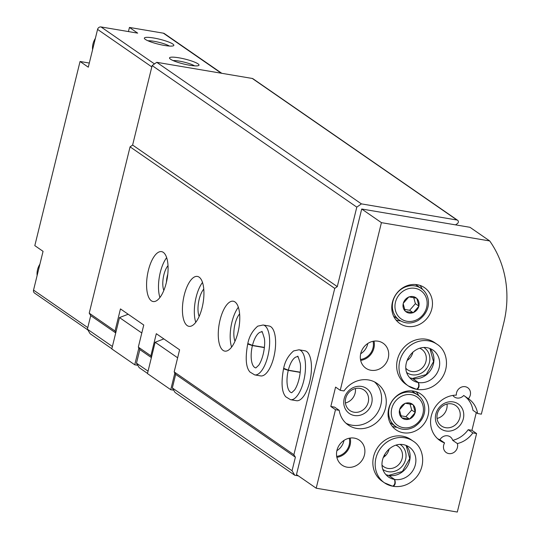 <?xml version="1.0" encoding="UTF-8"?>
<svg xmlns="http://www.w3.org/2000/svg" width="539" height="539" viewBox="0 0 539 539"><rect width="100%" height="100%" fill="white"/><g stroke="black" fill="none" stroke-linecap="round" stroke-linejoin="round"><path stroke-width="0.81" d="M39.906 264.164A17.073 15.415 124.7 0 0 37.117 275.537M95.376 38.343A17.073 15.415 124.7 0 0 92.58 49.709M87.81 329.902L34.557 293.068A3.039 2.742 -55.3 0 1 33.539 290.103L43.059 251.336L34.813 245.636L80.048 61.486L88.288 67.193L97.572 29.396A3.039 2.742 -55.3 0 1 101.036 26.95L137.688 33.142L129.448 27.442L163.351 33.169A3.039 2.742 -55.3 0 1 164.361 33.58L221.805 73.311M189.64 65.246A15.186 2.547 13.8 0 0 198.696 65.515A15.186 2.547 13.8 0 0 184.877 59.054A15.186 2.547 13.8 0 0 169.63 58.38A15.186 2.547 13.8 0 0 189.64 65.246M164.476 45.444A15.186 2.547 13.8 0 0 173.531 45.714A15.186 2.547 13.8 0 0 159.706 39.253A15.186 2.547 13.8 0 0 144.465 38.579A15.186 2.547 13.8 0 0 164.476 45.444M128.43 31.579L129.448 27.442M80.048 61.486L89.306 63.056M111.842 348.733L90.101 333.688L87.385 329.194L90.72 315.625L89.225 313.152L130.074 146.844L132.614 145.052L152.139 65.576L156.755 62.315L252.286 78.458A2.021 1.826 -55.3 0 1 252.959 78.734L457.624 220.289A2.021 1.826 -55.3 0 1 457.429 223.544L455.556 224.871M298.337 475.849L294.759 475.25L175.047 392.446L172.332 387.952L292.044 470.749L295.379 457.187L175.667 374.383L172.332 387.952M147.504 373.399L139.203 367.652L136.488 363.158L148.057 371.162M112.395 346.489L87.385 329.194M115.723 332.92L90.72 315.625M151.392 357.593L139.823 349.589L136.488 363.158M115.858 332.374L115.029 331.007L89.225 313.152M151.553 356.919L150.873 355.794L138.328 347.116L139.823 349.589M166.295 282.78A25.306 10.039 -80.4 0 0 161.552 251.632A25.306 10.039 -80.4 0 0 147.437 274.91A25.306 10.039 -80.4 0 0 153.116 301.537A25.306 10.039 -80.4 0 0 166.295 282.78M202.138 307.574A25.306 10.039 -80.4 0 0 197.389 276.419A25.306 10.039 -80.4 0 0 183.28 299.704A25.306 10.039 -80.4 0 0 188.96 326.331A25.306 10.039 -80.4 0 0 202.138 307.574M237.982 332.361A25.306 10.039 -80.4 0 0 233.232 301.213A25.306 10.039 -80.4 0 0 219.124 324.491A25.306 10.039 -80.4 0 0 224.803 351.118A25.306 10.039 -80.4 0 0 237.982 332.361M263.12 324.997A25.306 10.039 -80.4 0 1 268.799 351.623A25.306 10.039 -80.4 0 1 254.691 374.901L260.647 375.912A25.306 10.039 -80.4 0 0 273.819 357.155A25.306 10.039 -80.4 0 0 269.076 326.001L263.12 324.997L257.743 326.149C252.441 330.778 249.133 336.572 247.819 343.538M298.963 349.784A25.306 10.039 -80.4 0 1 304.643 376.411A25.306 10.039 -80.4 0 1 290.528 399.695L296.484 400.699A25.306 10.039 -80.4 0 0 309.662 381.942A25.306 10.039 -80.4 0 0 304.919 350.795L298.963 349.784L293.587 350.943C288.284 355.572 284.969 361.366 283.662 368.326M138.328 347.116L143.758 325.017L120.46 308.908L115.029 331.007M295.379 457.187L293.89 454.714L174.171 371.91L179.602 349.811L156.303 333.695L150.873 355.794M293.89 454.714L334.739 288.399L130.074 146.844M294.759 475.25L292.044 470.749M174.171 371.91L175.667 374.383M334.739 288.399L337.279 286.607L132.614 145.052M337.279 286.607L356.798 207.131L152.139 65.576M356.798 207.131L361.413 203.877L156.755 62.315M361.413 203.877L456.951 220.013A2.021 1.826 -55.3 0 1 457.624 220.289M194.592 65.859A12.444 2.082 13.8 0 0 184.122 62.126A12.444 2.082 13.8 0 0 173.113 60.584M169.421 46.058A12.444 2.082 13.8 0 0 158.951 42.325A12.444 2.082 13.8 0 0 147.942 40.782M239.606 313.88A16.702 6.623 -80.4 0 0 234.984 341.248M238.339 307.243A25.306 10.039 -80.4 0 0 231.608 347.103M203.762 289.093A16.702 6.623 -80.4 0 0 199.14 316.454M202.496 282.449A25.306 10.039 -80.4 0 0 195.765 322.309M167.764 274.344A12.444 4.939 -80.4 0 0 166.45 282.126M168.013 265.626A15.186 6.023 -80.4 0 0 163.822 290.44M166.659 257.662A25.306 10.039 -80.4 0 0 159.921 297.515M177.641 357.795L155.158 342.245L147.457 373.588L170.755 389.704L173.686 390.196M155.158 342.245L163.843 338.91M174.852 373.035L170.755 389.704M141.797 333.001L119.496 317.579L111.795 348.922L134.737 364.788L137.782 365.301M119.496 317.579L128.174 314.244M138.86 347.992L134.737 364.788M417.233 284.72A21.762 19.647 -55.3 0 1 424.496 287.658A21.762 19.647 -55.3 0 1 428.276 316.737A21.762 19.647 -55.3 0 1 399.736 323.461A21.762 19.647 -55.3 0 1 393.827 298.161A21.762 19.647 -55.3 0 1 417.233 284.72M378.075 341.194A15.186 13.704 -55.3 0 1 383.141 343.242A15.186 13.704 -55.3 0 1 385.776 363.529A15.186 13.704 -55.3 0 1 365.866 368.218A15.186 13.704 -55.3 0 1 361.743 350.572A15.186 13.704 -55.3 0 1 378.075 341.194M354.271 438.113A15.186 13.704 -55.3 0 1 359.338 440.161A15.186 13.704 -55.3 0 1 361.972 460.447A15.186 13.704 -55.3 0 1 342.063 465.137A15.186 13.704 -55.3 0 1 337.94 447.491A15.186 13.704 -55.3 0 1 354.271 438.113M426.268 339.24A25.306 22.84 -55.3 0 1 434.717 342.656L437.048 344.273A25.306 22.84 124.7 0 0 403.866 352.088A25.306 22.84 124.7 0 0 408.252 385.897A25.306 22.84 124.7 0 0 416.384 389.259L408.252 385.897L405.921 384.287A25.306 22.84 -55.3 0 1 399.049 354.871A25.306 22.84 -55.3 0 1 426.268 339.24M413.534 391.092A21.762 19.647 -55.3 0 1 420.797 394.029A21.762 19.647 -55.3 0 1 424.57 423.108A21.762 19.647 -55.3 0 1 396.037 429.832A21.762 19.647 -55.3 0 1 390.121 404.533A21.762 19.647 -55.3 0 1 413.534 391.092M402.465 436.159A25.306 22.84 -55.3 0 1 410.913 439.575L413.238 441.192A25.306 22.84 124.7 0 0 380.056 449.007A25.306 22.84 124.7 0 0 384.448 482.816A25.306 22.84 124.7 0 0 392.581 486.178L384.448 482.816L382.117 481.206A25.306 22.84 -55.3 0 1 375.245 451.79A25.306 22.84 -55.3 0 1 402.465 436.159M339.226 410.334L335.48 409.701L316.198 488.206L457.308 512.05L476.591 433.545L472.844 432.911A25.306 22.84 -55.3 0 1 457.368 443.57A7.593 6.852 -55.3 0 1 454.566 451.951A7.593 6.852 -55.3 0 1 446.238 452.551A7.593 6.852 -55.3 0 1 444.581 442.93A25.306 22.84 -55.3 0 1 439.837 440.484A25.306 22.84 -55.3 0 1 432.177 413.002A25.306 22.84 -55.3 0 1 456.324 395.134A7.593 6.852 -55.3 0 1 465.197 386.699A7.593 6.852 -55.3 0 1 467.731 387.723A7.593 6.852 -55.3 0 1 468.391 398.698A25.306 22.84 -55.3 0 1 468.627 398.86A25.306 22.84 -55.3 0 1 477.608 413.528L481.354 414.161L503.729 323.056A106.291 95.935 -55.3 0 0 489.702 240.946L381.423 222.647L340.244 390.317L343.99 390.95A25.306 22.84 -55.3 0 1 376.997 383.377A25.306 22.84 -55.3 0 1 381.39 417.186A25.306 22.84 -55.3 0 1 348.207 425.008A25.306 22.84 -55.3 0 1 339.226 410.334L334.564 407.113L330.818 406.48L335.48 409.701M330.818 406.48L335.581 387.096L340.244 390.317M316.198 488.206L296.484 474.569L361.709 209.011L381.423 222.647M374.558 381.929A25.306 22.84 -55.3 0 1 376.727 413.965A25.306 22.84 -55.3 0 1 345.984 423.236M476.281 412.611L471.935 430.324L476.591 433.545M457.368 443.57L452.706 440.35A7.593 6.852 124.7 0 0 450.213 436.839A7.593 6.852 124.7 0 0 447.68 435.815A7.593 6.852 124.7 0 0 439.925 439.709A25.306 22.84 -55.3 0 1 437.614 438.712M472.844 432.911L468.189 429.691A25.306 22.84 -55.3 0 1 452.706 440.35M468.391 398.698L463.729 395.471A7.593 6.852 124.7 0 1 454.431 396.994A7.593 6.852 124.7 0 1 452.861 395.424M477.608 413.528L472.946 410.307A25.306 22.84 -55.3 0 0 464.207 395.801M408.858 296.874L409.162 296.928A8.604 7.768 -55.3 0 1 416.492 298.168L416.876 298.518A8.604 7.768 -55.3 0 1 418.897 305.856L418.756 306.408A8.604 7.768 -55.3 0 1 413.447 312.505L412.921 312.701A8.604 7.768 -55.3 0 1 405.591 311.468L405.207 311.111A8.604 7.768 -55.3 0 1 403.192 303.78L403.327 303.221A8.604 7.768 -55.3 0 1 408.643 297.13L408.858 296.874M412.921 312.701L405.591 311.468M405.207 311.111L403.192 303.78M403.327 303.221L408.643 297.13M409.162 296.928L416.492 298.168M416.876 298.518L418.897 305.856M418.756 306.408L413.447 312.505M405.16 403.246L405.463 403.3A8.604 7.768 -55.3 0 1 412.793 404.54L413.177 404.89A8.604 7.768 -55.3 0 1 415.192 412.227L415.057 412.78A8.604 7.768 -55.3 0 1 409.741 418.877L409.222 419.079A8.604 7.768 -55.3 0 1 401.892 417.84L401.508 417.482A8.604 7.768 -55.3 0 1 399.487 410.152L399.628 409.6A8.604 7.768 -55.3 0 1 404.937 403.502L405.16 403.246M409.222 419.079L401.892 417.84M401.508 417.482L399.487 410.152M399.628 409.6L404.937 403.502M405.463 403.3L412.793 404.54M413.177 404.89L415.192 412.227M415.057 412.78L409.741 418.877M444.581 442.93L439.925 439.709M361.709 209.011L469.988 227.31L489.702 240.946M367.787 343.484A14.169 12.795 -55.3 0 1 360.679 353.766M343.983 440.403A14.169 12.795 -55.3 0 1 336.868 450.685M453.144 401.912A15.186 13.704 -55.3 0 1 459.693 425.729A15.186 13.704 -55.3 0 1 435.883 421.707A15.186 13.704 -55.3 0 1 453.144 401.912M471.935 430.324L468.189 429.691M451.527 403.866A12.444 11.231 -55.3 0 1 455.684 405.544A12.444 11.231 -55.3 0 1 457.84 422.172A12.444 11.231 -55.3 0 1 441.522 426.019A12.444 11.231 -55.3 0 1 438.14 411.547A12.444 11.231 -55.3 0 1 451.527 403.866M447.033 404.034A12.444 11.231 -55.3 0 1 437.055 418.453M400.16 444.459A15.186 13.704 -55.3 0 1 403.125 464.968A15.186 13.704 -55.3 0 1 382.892 469.422M395.936 445.174A12.444 11.231 -55.3 0 1 397.964 446.265A12.444 11.231 -55.3 0 1 400.127 462.886A12.444 11.231 -55.3 0 1 383.802 466.734A12.444 11.231 -55.3 0 1 382.07 465.218M389.124 448.933A12.444 11.231 -55.3 0 1 383.189 457.523M416.263 391.772A21.762 19.647 -55.3 0 1 418.729 395.761M396.926 427.286A21.762 19.647 -55.3 0 1 392.325 426.389M410.017 403.96L411.695 410.051L405.941 416.647L409.525 419.126M405.941 416.647L400.915 415.798M411.695 410.051L415.279 412.53M423.964 347.54A15.186 13.704 -55.3 0 1 426.935 368.049A15.186 13.704 -55.3 0 1 406.696 372.503M419.74 348.255A12.444 11.231 -55.3 0 1 421.767 349.346A12.444 11.231 -55.3 0 1 423.93 365.968A12.444 11.231 -55.3 0 1 407.612 369.815A12.444 11.231 -55.3 0 1 405.88 368.299M412.935 352.014A12.444 11.231 -55.3 0 1 406.992 360.604M350.195 438.052A15.186 13.704 -55.3 0 1 336.862 457.328M349.238 438.22A14.169 12.795 -55.3 0 1 336.68 456.378M361.514 386.429A15.186 13.704 -55.3 0 1 368.063 410.246A15.186 13.704 -55.3 0 1 344.253 406.224A15.186 13.704 -55.3 0 1 361.514 386.429M359.897 388.383A12.444 11.231 -55.3 0 1 364.054 390.061A12.444 11.231 -55.3 0 1 366.21 406.689A12.444 11.231 -55.3 0 1 349.892 410.536A12.444 11.231 -55.3 0 1 346.51 396.064A12.444 11.231 -55.3 0 1 359.897 388.383M355.403 388.552A12.444 11.231 -55.3 0 1 345.425 402.977M373.999 341.133A15.186 13.704 -55.3 0 1 360.672 360.409M373.042 341.302A14.169 12.795 -55.3 0 1 360.483 359.459M419.969 285.401A21.762 19.647 -55.3 0 1 422.435 289.389M400.625 320.914A21.762 19.647 -55.3 0 1 396.024 320.018M413.723 297.589L415.394 303.679L409.64 310.275L413.224 312.755M409.64 310.275L404.614 309.426M415.394 303.679L418.978 306.159M408.629 359.365L407.76 358.765M393.12 486.225L393.207 486.286C395.296 485.12 395.781 482.85 394.649 479.461A18.218 16.446 124.7 0 0 414.181 468.148A18.218 16.446 124.7 0 0 409.209 447.02C391.55 435.64 371.317 463.991 388.478 476.988A18.218 16.446 124.7 0 0 394.467 479.434L388.734 475.465L385.857 474.65M388.666 475.405L394.649 479.461M392.581 486.178C394.817 485.046 395.444 482.796 394.467 479.434M413.238 441.192C423.539 447.41 426.639 465.278 416.229 477.386C409.862 484.433 402.269 487.431 393.457 486.387L393.207 486.286M416.923 389.306L417.011 389.367C419.106 388.201 419.585 385.931 418.459 382.542A18.218 16.446 124.7 0 0 437.985 371.23A18.218 16.446 124.7 0 0 433.012 350.101C415.36 338.721 395.121 367.072 412.281 380.069A18.218 16.446 124.7 0 0 418.271 382.515L412.537 378.546L409.66 377.731M429.9 348.47L433.551 361.635L426.181 374.558L412.483 378.479L418.459 382.542M416.384 389.259C418.621 388.127 419.248 385.877 418.271 382.515M437.048 344.273C447.35 350.491 450.449 368.359 440.04 380.467C433.673 387.514 426.079 390.512 417.26 389.468L417.011 389.367M300.223 372.193L288.318 370.178L283.703 368.319M300.203 372.388L288.271 370.374L283.581 368.838M264.379 347.399L252.474 345.391L247.859 343.532M264.359 347.601L252.427 345.587L247.738 344.05M33.539 290.103L87.769 327.618M97.572 29.396L151.809 66.903M101.036 26.95L154.484 63.919M163.351 33.169L221.246 73.216M385.284 455.859L384.226 455.132M456.951 220.013L252.286 78.458M415.091 288.338A17.208 15.53 -55.3 0 1 422.509 315.335A17.208 15.53 -55.3 0 1 395.532 310.774A17.208 15.53 -55.3 0 1 415.091 288.338M411.392 394.71A17.208 15.53 -55.3 0 1 418.81 421.707A17.208 15.53 -55.3 0 1 391.826 417.146A17.208 15.53 -55.3 0 1 411.392 394.71M417.563 394.871C426.437 400.511 429.098 417.092 414.08 427.029C407.538 430.344 401.407 430.169 395.687 426.511A19.236 17.363 -55.3 0 1 390.458 404.156A19.236 17.363 -55.3 0 1 411.149 392.277A19.236 17.363 -55.3 0 1 417.563 394.871L411.796 390.883M421.269 288.5C430.135 294.139 432.797 310.72 417.779 320.658C411.237 323.973 405.106 323.798 399.386 320.139A19.236 17.363 -55.3 0 1 394.157 297.784A19.236 17.363 -55.3 0 1 414.848 285.906A19.236 17.363 -55.3 0 1 421.269 288.5L415.495 284.511M388.915 475.499A18.218 16.446 124.7 0 0 407.551 465.932A18.218 16.446 124.7 0 0 406.13 445.403M385.884 474.677A18.218 16.446 124.7 0 0 388.734 475.465M412.719 378.58A18.218 16.446 124.7 0 0 431.362 369.013A18.218 16.446 124.7 0 0 429.94 348.484M409.687 377.758A18.218 16.446 124.7 0 0 412.537 378.546M288.271 370.374A18.218 7.229 -80.4 0 0 291.7 392.709L294.604 389.973C299.549 382.609 301.362 368.663 300.176 363.138C298.316 357.061 297.515 354.938 297.771 356.771A18.218 7.229 -80.4 0 0 288.318 370.178M252.427 345.587A18.218 7.229 -80.4 0 0 255.857 367.915L258.76 365.186C263.706 357.815 265.518 343.869 264.332 338.344C262.473 332.267 261.671 330.144 261.927 331.977A18.218 7.229 -80.4 0 0 252.474 345.391M385.398 455.745L384.3 454.99M395.687 426.511L389.913 422.522M399.386 320.139L393.618 316.15M388.68 475.398L402.377 471.477L409.748 458.554L406.096 445.389M290.528 399.695L285.832 396.839C281.762 392.352 281.001 383.02 283.534 368.831M254.691 374.901L249.988 372.051C245.919 367.564 245.157 358.226 247.691 344.037"/></g></svg>
